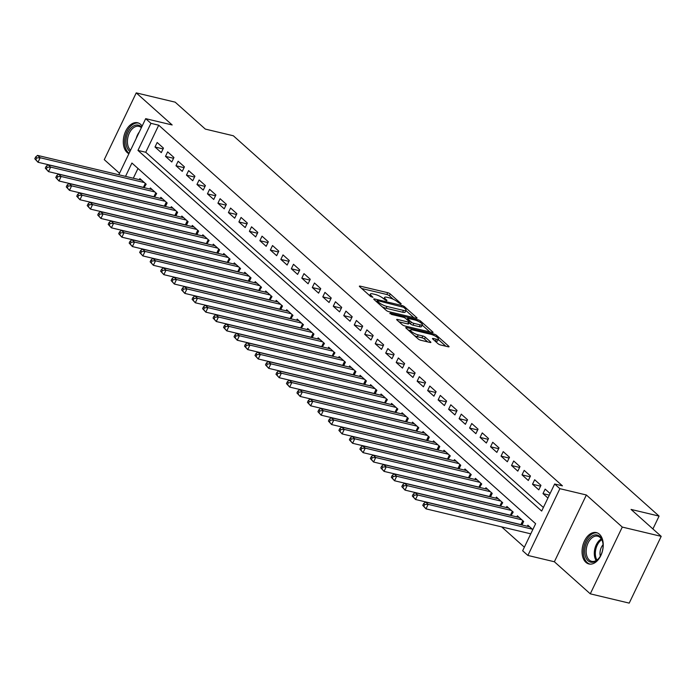 <?xml version="1.0" encoding="UTF-8"?>
<svg xmlns="http://www.w3.org/2000/svg" width="696" height="696" viewBox="0 0 696 696"><rect width="100%" height="100%" fill="white"/><g stroke="black" fill="none" stroke-linecap="round" stroke-linejoin="round"><path stroke-width="1.04" d="M400.826 304.126L401.183 303.743L390.247 293.973A2.027 0.505 25.6 0 0 387.689 292.685L360.18 286.134A2.027 0.505 25.6 0 0 359.38 286.178A2.027 0.505 25.6 0 0 359.675 286.691L370.611 296.461L372.96 297.322L371.333 295.704A6.49 1.627 25.6 0 1 370.376 294.06A6.49 1.627 25.6 0 1 372.934 293.93L375.231 294.469A6.49 1.627 25.6 0 1 383.409 298.584L386.619 300.742L386.967 300.35L385.549 299.089A6.49 1.627 25.6 0 1 384.584 297.453A6.49 1.627 25.6 0 1 387.15 297.314L389.438 297.862A6.49 1.627 25.6 0 1 397.625 301.968L400.826 304.126M599.395 534.206A16.121 10.196 -76.6 0 0 596.385 532.597A16.121 10.196 -76.6 0 0 583.474 543.376A16.121 10.196 -76.6 0 0 585.902 562.351A16.121 10.196 -76.6 0 0 588.912 563.96A16.121 10.196 -76.6 0 0 601.822 553.181A16.121 10.196 -76.6 0 0 599.395 534.206M142.123 126.106A16.121 10.196 -76.6 0 0 140.627 124.366A16.121 10.196 -76.6 0 0 137.617 122.766A16.121 10.196 -76.6 0 0 124.706 133.545A16.121 10.196 -76.6 0 0 127.142 152.52A16.121 10.196 -76.6 0 0 128.908 153.694M437.984 343.676A2.027 0.505 25.6 0 0 440.542 344.964L448.259 346.799A2.027 0.505 25.6 0 0 449.059 346.756A2.027 0.505 25.6 0 0 448.755 346.243L436.61 335.394A2.027 0.505 25.6 0 0 434.052 334.115L406.542 327.555A2.027 0.505 25.6 0 0 405.742 327.599A2.027 0.505 25.6 0 0 406.046 328.112L418.192 338.961A2.027 0.505 25.6 0 0 420.749 340.248L430.076 342.467A2.027 0.505 25.6 0 0 430.876 342.423A2.027 0.505 25.6 0 0 430.572 341.91L425.369 337.264A2.027 0.505 25.6 0 0 422.811 335.985L418.192 334.88A5.429 1.357 25.6 0 1 412.867 332.558A5.429 1.357 25.6 0 1 410.544 330.078A5.429 1.357 25.6 0 1 412.685 329.965L430.798 334.28A5.429 1.357 25.6 0 1 436.122 336.603A5.429 1.357 25.6 0 1 438.445 339.082A5.429 1.357 25.6 0 1 436.305 339.196L433.286 338.482A2.027 0.505 25.6 0 0 432.486 338.526A2.027 0.505 25.6 0 0 432.781 339.03L437.984 343.676M661.2 536.355L629.21 603.119L590.286 593.836L622.276 527.072L661.2 536.355L631.054 509.42L659.077 516.101L233.343 135.772L205.32 129.091L175.174 102.164L136.242 92.881L172.164 124.967L145.69 118.659L150.936 123.34L158.723 125.202L562.429 485.852L554.651 483.998L559.888 488.679L527.899 555.443L522.661 550.762L535.624 523.697L131.918 163.038L125.532 176.366M622.276 527.072L586.363 494.987L559.888 488.679M416.251 318.202A2.027 0.505 25.6 0 0 417.052 318.159A2.027 0.505 25.6 0 0 416.747 317.646L404.602 306.797A2.027 0.505 25.6 0 0 402.044 305.518L374.535 298.958A2.027 0.505 25.6 0 0 373.735 299.002A2.027 0.505 25.6 0 0 374.039 299.515L386.184 310.364A2.027 0.505 25.6 0 0 388.742 311.651L416.251 318.202M420.61 321.1L432.755 331.949A2.027 0.505 25.6 0 1 433.051 332.462A2.027 0.505 25.6 0 1 432.251 332.505L404.741 325.945A2.027 0.505 25.6 0 1 402.184 324.667L396.99 320.021A2.027 0.505 25.6 0 1 396.685 319.507A2.027 0.505 25.6 0 1 397.486 319.464L408.648 322.126A2.027 0.505 25.6 0 0 409.448 322.083A2.027 0.505 25.6 0 0 409.144 321.569L405.698 318.49A2.027 0.505 25.6 0 0 403.141 317.202L391.526 314.435L390.082 313.148L418.052 319.812A2.027 0.505 25.6 0 1 420.61 321.1L420.036 322.283M136.242 92.881L104.261 159.645L119.521 173.287M530.161 533.684L530.639 534.11M163.464 148.118L157.174 142.497L155.008 147.004L161.298 152.633L163.464 148.118M173.948 157.487L167.658 151.867L165.491 156.374L171.79 161.994L173.948 157.487M184.431 166.849L178.141 161.228L175.984 165.744L182.274 171.364L184.431 166.849M194.924 176.219L188.625 170.598L186.467 175.114L192.757 180.734L194.924 176.219M205.407 185.588L199.117 179.968L196.951 184.475L203.241 190.095L205.407 185.588M215.891 194.958L209.6 189.338L207.443 193.845L213.733 199.465L215.891 194.958M226.374 204.32L220.084 198.699L217.926 203.215L224.216 208.835L226.374 204.32M236.866 213.689L230.576 208.069L228.41 212.584L234.7 218.205L236.866 213.689M247.35 223.059L241.06 217.439L238.893 221.946L245.192 227.566L247.35 223.059M257.833 232.429L251.543 226.809L249.385 231.316L255.676 236.936L257.833 232.429M268.325 241.79L262.027 236.17L259.869 240.685L266.159 246.306L268.325 241.79M278.809 251.16L272.519 245.54L270.353 250.055L276.651 255.676L278.809 251.16M289.292 260.53L283.002 254.91L280.845 259.417L287.135 265.037L289.292 260.53M299.785 269.9L293.486 264.28L291.328 268.786L297.618 274.407L299.785 269.9M310.268 279.261L303.978 273.641L301.812 278.156L308.102 283.777L310.268 279.261M320.752 288.631L314.462 283.011L312.304 287.526L318.594 293.147L320.752 288.631M331.235 298.001L324.945 292.381L322.787 296.887L329.077 302.508L331.235 298.001M341.727 307.371L335.437 301.751L333.271 306.257L339.561 311.878L341.727 307.371M352.211 316.732L345.921 311.112L343.754 315.627L350.053 321.248L352.211 316.732M362.694 326.102L356.404 320.482L354.247 324.997L360.537 330.617L362.694 326.102M373.186 335.472L366.888 329.852L364.73 334.358L371.02 339.979L373.186 335.472M383.67 344.842L377.38 339.222L375.214 343.728L381.504 349.349L383.67 344.842M394.154 354.203L387.863 348.583L385.706 353.098L391.996 358.718L394.154 354.203M404.646 363.573L398.347 357.953L396.189 362.468L402.479 368.088L404.646 363.573M415.129 372.943L408.839 367.323L406.673 371.829L412.963 377.45L415.129 372.943M425.613 382.313L419.323 376.684L417.156 381.199L423.455 386.819L425.613 382.313M436.096 391.674L429.806 386.054L427.649 390.569L433.939 396.189L436.096 391.674M446.588 401.044L440.298 395.424L438.132 399.93L444.422 405.559L446.588 401.044M457.072 410.414L450.782 404.794L448.615 409.3L454.914 414.92L457.072 410.414M467.555 419.775L461.265 414.155L459.108 418.67L465.398 424.29L467.555 419.775M478.048 429.145L471.749 423.525L469.591 428.04L475.881 433.66L478.048 429.145M488.531 438.515L482.241 432.895L480.075 437.401L486.365 443.03L488.531 438.515M499.015 447.885L492.725 442.264L490.567 446.771L496.857 452.391L499.015 447.885M509.498 457.246L503.208 451.626L501.05 456.141L507.34 461.761L509.498 457.246M519.99 466.616L513.7 460.996L511.534 465.511L517.824 471.131L519.99 466.616M530.474 475.986L524.184 470.365L522.017 474.872L528.316 480.492L530.474 475.986M540.957 485.356L534.667 479.735L532.51 484.242L538.8 489.862L540.957 485.356M158.723 125.202L145.751 152.267L543.393 507.497M550.092 493.507L545.151 489.097L542.993 493.612L547.926 498.023M501.642 526.881L524.366 547.195M137.991 168.467L133.31 178.219M139.365 179.664L139.879 178.585L146.169 184.205L144.081 187.581L145.838 183.909M149.849 189.034L150.362 187.955L156.661 193.575L154.564 196.951L156.322 193.279M160.332 198.404L160.854 197.325L167.144 202.945L165.448 206.486M170.825 207.765L171.338 206.686L177.628 212.306L175.931 215.856M181.308 217.135L181.821 216.056L188.111 221.676L186.415 225.226M191.791 226.505L192.314 225.426L198.604 231.046L196.907 234.587M202.275 235.874L202.797 234.796L209.087 240.416L206.99 243.791L208.756 240.111M212.767 245.236L213.281 244.157L219.571 249.777L217.874 253.327M223.251 254.605L223.764 253.527L230.063 259.147L227.966 262.522L229.724 258.851M233.734 263.975L234.256 262.897L240.546 268.517L238.45 271.892L240.216 268.221M244.226 273.345L244.74 272.267L251.03 277.887L249.333 281.428M254.71 282.707L255.223 281.628L261.513 287.248L259.425 290.624L261.183 286.952M265.193 292.076L265.715 290.998L272.005 296.618L269.909 299.993L271.666 296.322M275.677 301.446L276.199 300.368L282.489 305.988L280.793 309.529M286.169 310.816L286.682 309.737L292.973 315.358L290.885 318.725L292.642 315.053M296.653 320.177L297.166 319.099L303.465 324.719L301.368 328.094L303.125 324.423M307.136 329.547L307.658 328.469L313.948 334.089L312.252 337.63M317.628 338.917L318.142 337.838L324.432 343.459L322.344 346.834L324.101 343.163M328.112 348.278L328.625 347.2L334.924 352.829L332.827 356.195L334.585 352.524M338.595 357.648L339.117 356.57L345.407 362.19L343.711 365.739M349.087 367.018L349.601 365.939L355.891 371.56L354.194 375.1M359.571 376.388L360.084 375.309L366.374 380.93L364.678 384.47M370.055 385.749L370.577 384.671L376.867 390.291L375.17 393.84M380.538 395.119L381.06 394.04L387.35 399.661L385.253 403.036L387.019 399.365M391.03 404.489L391.543 403.41L397.834 409.03L395.746 412.406L397.503 408.735M401.514 413.859L402.027 412.78L408.326 418.4L406.621 421.941M411.997 423.22L412.519 422.141L418.809 427.762L416.713 431.137L418.479 427.466M422.489 432.59L423.003 431.511L429.293 437.131L427.596 440.681M432.973 441.96L433.486 440.881L439.785 446.501L438.08 450.042M443.456 451.33L443.978 450.251L450.268 455.871L448.172 459.247L449.929 455.567M453.949 460.691L454.462 459.612L460.752 465.233L459.055 468.782M464.432 470.061L464.945 468.982L471.236 474.602L469.147 477.978L470.905 474.307M474.916 479.431L475.438 478.352L481.728 483.972L479.631 487.348L481.388 483.677M485.399 488.801L485.921 487.722L492.211 493.342L490.515 496.883M495.891 498.162L496.405 497.083L502.695 502.703L500.607 506.079L502.364 502.408M506.375 507.532L506.888 506.453L513.187 512.073L511.09 515.449L512.848 511.777M516.858 516.902L517.38 515.823L523.67 521.443L521.974 524.984M527.351 526.272L527.864 525.193L532.797 529.595M652.918 528.951L659.077 516.101M586.363 494.987L554.373 561.759L590.286 593.836M554.373 561.759L527.899 555.443M150.936 123.34L137.965 150.414L541.679 511.064L554.651 483.998M118.807 174.766L145.69 118.659M145.751 152.267L137.965 150.414M155.008 147.004L163.073 148.927M165.491 156.374L173.556 158.296M175.984 165.744L184.049 167.666M186.467 175.114L194.532 177.036M196.951 184.475L205.016 186.398M207.443 193.845L215.499 195.767M217.926 203.215L225.991 205.137M228.41 212.584L236.475 214.507M238.893 221.946L246.958 223.868M249.385 231.316L257.45 233.238M259.869 240.685L267.934 242.608M270.353 250.055L278.417 251.978M280.845 259.417L288.91 261.339M291.328 268.786L299.393 270.709M301.812 278.156L309.877 280.079M312.304 287.526L320.36 289.44M322.787 296.887L330.852 298.81M333.271 306.257L341.336 308.18M343.754 315.627L351.819 317.55M354.247 324.997L362.311 326.911M364.73 334.358L372.795 336.281M375.214 343.728L383.279 345.651M385.706 353.098L393.762 355.021M396.189 362.468L404.254 364.382M406.673 371.829L414.738 373.752M417.156 381.199L425.221 383.122M427.649 390.569L435.713 392.492M438.132 399.93L446.197 401.853M448.615 409.3L456.68 411.223M459.108 418.67L467.173 420.593M469.591 428.04L477.656 429.963M480.075 437.401L488.14 439.324M490.567 446.771L498.623 448.694M501.05 456.141L509.115 458.064M511.534 465.511L519.599 467.434M522.017 474.872L530.082 476.795M532.51 484.242L540.575 486.165M542.993 493.612L549.318 495.117M393.284 299.263L389.377 295.774A2.027 0.505 25.6 0 0 386.819 294.495L361.72 288.509M376.71 301.49L376.075 301.333M413.842 317.628L405.916 310.555M403.593 307.301L377.658 300.646L377.31 301.037L378.798 302.368A6.49 1.627 25.6 0 0 386.985 306.475L403.489 310.407A6.49 1.627 25.6 0 0 406.046 310.277A6.49 1.627 25.6 0 0 405.089 308.632L403.593 307.301M382.278 306.875A6.49 1.627 25.6 0 0 386.123 308.285L386.985 306.475M406.046 310.277L405.185 312.078A6.49 1.627 25.6 0 1 402.627 312.217L386.123 308.285M422.202 325.102L429.85 331.931M399.025 321.839L407.778 323.927A2.027 0.505 25.6 0 0 408.578 323.884L409.448 322.083M406.29 319.02L407.177 319.229M420.219 324.884A5.429 1.357 25.6 0 0 422.359 324.771A5.429 1.357 25.6 0 0 420.036 322.283A5.429 1.357 25.6 0 0 414.712 319.96L408.334 318.446A2.027 0.505 25.6 0 0 407.534 318.481A2.027 0.505 25.6 0 0 407.839 318.994L411.284 322.074A2.027 0.505 25.6 0 0 413.842 323.362L420.219 324.884L419.357 326.685A5.429 1.357 25.6 0 0 421.498 326.572L422.359 324.771M419.357 326.685L412.972 325.163A2.027 0.505 25.6 0 1 410.414 323.884L409.135 322.735M438.445 339.082L437.575 340.883A5.429 1.357 25.6 0 1 435.435 341.005L434.826 340.857M414.564 335.716A5.429 1.357 25.6 0 0 417.33 336.69L418.192 334.88M427.666 341.893L424.508 339.074A2.027 0.505 25.6 0 0 421.95 337.786L417.33 336.69M410.353 330.478L408.082 329.93M445.849 346.225L438.271 339.448M141.714 180.229L37.549 155.399L40.168 157.74L38.01 162.255L143.419 187.372A2.071 0.513 -154.4 0 1 144.081 187.581M35.853 159.715L38.01 162.255L34.8 158.775L35.853 159.715L36.714 157.914L35.661 156.974L34.8 158.775M36.714 157.914L40.168 157.74L144.333 182.57M35.661 156.974L37.549 155.399M129.978 151.458A13.946 8.822 103.4 0 1 129.291 150.919A13.946 8.822 103.4 0 1 128.047 132.414A13.946 8.822 103.4 0 1 140.966 126.559A13.946 8.822 103.4 0 1 141.601 127.203M141.366 127.699A12.919 8.169 -76.6 0 0 141.314 127.646A12.919 8.169 -76.6 0 0 138.904 126.359A12.919 8.169 -76.6 0 0 128.56 134.998A12.919 8.169 -76.6 0 0 130.5 150.206A12.919 8.169 -76.6 0 0 130.552 150.249M138.721 123.131A16.017 10.136 -76.6 0 0 125.985 133.963A16.017 10.136 -76.6 0 0 128.429 152.728A16.017 10.136 -76.6 0 0 129.108 153.268M584.849 549.188A13.946 8.822 103.4 0 1 593.488 535.294A13.946 8.822 103.4 0 1 602.771 542.419A13.946 8.822 103.4 0 1 602.945 547.961A13.946 8.822 103.4 0 1 599.038 558.079A13.946 8.822 103.4 0 1 588.938 561.42A13.946 8.822 103.4 0 1 584.849 549.188M602.832 542.75A12.919 8.169 -76.6 0 0 597.664 536.198A12.919 8.169 -76.6 0 0 586.293 549.327A12.919 8.169 -76.6 0 0 591.678 561.324A12.919 8.169 -76.6 0 0 599.239 557.809M603.04 544.724A9.196 5.82 -76.6 0 0 600.074 551.876A9.196 5.82 -76.6 0 0 600.317 556.139M597.49 532.971A16.017 10.136 -76.6 0 0 583.509 549.283A16.017 10.136 -76.6 0 0 590.06 564.125M152.198 189.59L48.033 164.769L50.66 167.11L48.494 171.625L153.903 196.742A2.071 0.513 -154.4 0 1 154.564 196.951M46.336 169.084L48.494 171.625L45.283 168.145L46.336 169.084L47.197 167.275L46.153 166.344L45.283 168.145M47.197 167.275L50.66 167.11L154.825 191.939M46.153 166.344L48.033 164.769M162.69 198.96L58.525 174.139L61.144 176.48L58.986 180.986L164.395 206.112A2.071 0.513 -154.4 0 1 165.048 206.321L165.457 206.468M56.82 178.454L58.986 180.986L55.776 177.515L56.82 178.454L57.681 176.645L56.637 175.714L55.776 177.515M57.681 176.645L61.144 176.48L165.309 201.301M56.637 175.714L58.525 174.139M173.174 208.33L69.008 183.5L71.627 185.849L69.469 190.356L174.879 215.482A2.071 0.513 -154.4 0 1 175.531 215.682L175.94 215.838M67.303 187.816L69.469 190.356L66.259 186.885L67.303 187.816L68.173 186.015L67.121 185.075L66.259 186.885M68.173 186.015L71.627 185.849L175.792 210.671M67.121 185.075L69.008 183.5M183.657 217.7L79.492 192.87L82.119 195.211L79.953 199.726L185.362 224.843A2.071 0.513 -154.4 0 1 186.023 225.052L186.424 225.208M77.795 197.185L79.953 199.726L76.743 196.246L77.795 197.185L78.657 195.385L77.613 194.445L76.743 196.246M78.657 195.385L82.119 195.211L186.276 220.04M77.613 194.445L79.492 192.87M194.141 227.061L89.984 202.24L92.603 204.581L90.445 209.096L195.854 234.213A2.071 0.513 -154.4 0 1 196.507 234.421L196.907 234.569M88.279 206.555L90.445 209.096L87.226 205.616L88.279 206.555L89.14 204.746L88.096 203.815L87.226 205.616M89.14 204.746L92.603 204.581L196.768 229.402M88.096 203.815L89.984 202.24M204.633 236.431L100.468 211.61L103.086 213.95L100.929 218.457L206.338 243.583A2.071 0.513 -154.4 0 1 206.99 243.791M98.762 215.925L100.929 218.457L97.718 214.986L98.762 215.925L99.632 214.116L98.58 213.185L97.718 214.986M99.632 214.116L103.086 213.95L207.251 238.771M98.58 213.185L100.468 211.61M215.116 245.801L110.951 220.971L113.579 223.32L111.412 227.827L216.821 252.952A2.071 0.513 -154.4 0 1 217.483 253.153L217.883 253.309M109.255 225.286L111.412 227.827L108.202 224.356L109.255 225.286L110.116 223.486L109.063 222.546L108.202 224.356M110.116 223.486L113.579 223.32L217.735 248.141M109.063 222.546L110.951 220.971M225.6 255.171L121.443 230.341L124.062 232.681L121.896 237.197L227.305 262.314A2.071 0.513 -154.4 0 1 227.966 262.522M119.738 234.656L121.896 237.197L118.685 233.717L119.738 234.656L120.599 232.855L119.555 231.916L118.685 233.717M120.599 232.855L124.062 232.681L228.227 257.511M119.555 231.916L121.443 230.341M236.092 264.532L131.927 239.711L134.546 242.051L132.388 246.567L237.797 271.684A2.071 0.513 -154.4 0 1 238.45 271.892M130.222 244.026L132.388 246.567L129.178 243.087L130.222 244.026L131.092 242.217L130.039 241.286L129.178 243.087M131.092 242.217L134.546 242.051L238.711 266.873M130.039 241.286L131.927 239.711M246.575 273.902L142.41 249.081L145.029 251.421L142.871 255.928L248.281 281.053A2.071 0.513 -154.4 0 1 248.942 281.262L249.342 281.41M140.705 253.396L142.871 255.928L139.661 252.457L140.705 253.396L141.575 251.587L140.522 250.647L139.661 252.457M141.575 251.587L145.029 251.421L249.194 276.242M140.522 250.647L142.41 249.081M257.059 283.272L152.894 258.442L155.521 260.791L153.355 265.298L258.764 290.423A2.071 0.513 -154.4 0 1 259.425 290.624M151.197 262.757L153.355 265.298L150.145 261.827L151.197 262.757L152.059 260.957L151.015 260.017L150.145 261.827M152.059 260.957L155.521 260.791L259.686 285.612M151.015 260.017L152.894 258.442M267.551 292.633L163.386 267.812L166.005 270.152L163.847 274.668L269.256 299.785A2.071 0.513 -154.4 0 1 269.909 299.993M161.681 272.127L163.847 274.668L160.637 271.188L161.681 272.127L162.542 270.326L161.498 269.387L160.637 271.188M162.542 270.326L166.005 270.152L270.17 294.982M161.498 269.387L163.386 267.812M278.035 302.003L173.869 277.182L176.488 279.522L174.331 284.038L279.74 309.155A2.071 0.513 -154.4 0 1 280.392 309.363L280.801 309.511M172.164 281.497L174.331 284.038L171.12 280.558L172.164 281.497L173.034 279.688L171.982 278.757L171.12 280.558M173.034 279.688L176.488 279.522L280.653 304.343M171.982 278.757L173.869 277.182M288.518 311.373L184.353 286.552L186.98 288.892L184.814 293.399L290.223 318.524A2.071 0.513 -154.4 0 1 290.885 318.725M182.656 290.867L184.814 293.399L181.604 289.928L182.656 290.867L183.518 289.058L182.474 288.118L181.604 289.928M183.518 289.058L186.98 288.892L291.137 313.713M182.474 288.118L184.353 286.552M299.002 320.743L194.845 295.913L197.464 298.262L195.298 302.769L300.707 327.894A2.071 0.513 -154.4 0 1 301.368 328.094M193.14 300.228L195.298 302.769L192.087 299.297L193.14 300.228L194.001 298.427L192.957 297.488L192.087 299.297M194.001 298.427L197.464 298.262L301.629 323.083M192.957 297.488L194.845 295.913M309.494 330.104L205.329 305.283L207.947 307.623L205.79 312.139L311.199 337.255A2.071 0.513 -154.4 0 1 311.851 337.464L312.26 337.621M203.624 309.598L205.79 312.139L202.579 308.659L203.624 309.598L204.494 307.797L203.441 306.858L202.579 308.659M204.494 307.797L207.947 307.623L312.113 332.453M203.441 306.858L205.329 305.283M319.977 339.474L215.812 314.653L218.44 316.993L216.273 321.509L321.683 346.625A2.071 0.513 -154.4 0 1 322.344 346.834M214.116 318.968L216.273 321.509L213.063 318.029L214.116 318.968L214.977 317.159L213.924 316.228L213.063 318.029M214.977 317.159L218.44 316.993L322.596 341.814M213.924 316.228L215.812 314.653M330.461 348.844L226.296 324.023L228.923 326.363L226.757 330.87L332.166 355.995A2.071 0.513 -154.4 0 1 332.827 356.195M224.599 328.338L226.757 330.87L223.546 327.398L224.599 328.338L225.46 326.528L224.416 325.589L223.546 327.398M225.46 326.528L228.923 326.363L333.088 351.184M224.416 325.589L226.296 324.023M340.953 358.214L236.788 333.384L239.407 335.724L237.249 340.24L342.658 365.356A2.071 0.513 -154.4 0 1 343.311 365.565L343.72 365.722M235.083 337.699L237.249 340.24L234.039 336.768L235.083 337.699L235.953 335.898L234.9 334.959L234.039 336.768M235.953 335.898L239.407 335.724L343.572 360.554M234.9 334.959L236.788 333.384M351.436 367.575L247.271 342.754L249.89 345.094L247.732 349.61L353.142 374.726A2.071 0.513 -154.4 0 1 353.794 374.935L354.203 375.083M245.566 347.069L247.732 349.61L244.522 346.13L245.566 347.069L246.436 345.268L245.383 344.329L244.522 346.13M246.436 345.268L249.89 345.094L354.055 369.924M245.383 344.329L247.271 342.754M361.92 376.945L257.755 352.124L260.382 354.464L258.216 358.971L363.625 384.096A2.071 0.513 -154.4 0 1 364.286 384.305L364.687 384.453M256.058 356.439L258.216 358.971L255.006 355.499L256.058 356.439L256.92 354.629L255.876 353.699L255.006 355.499M256.92 354.629L260.382 354.464L364.547 379.285M255.876 353.699L257.755 352.124M372.404 386.315L268.247 361.494L270.866 363.834L268.708 368.341L374.117 393.466A2.071 0.513 -154.4 0 1 374.77 393.666L375.17 393.823M266.542 365.8L268.708 368.341L265.489 364.869L266.542 365.8L267.403 363.999L266.359 363.06L265.489 364.869M267.403 363.999L270.866 363.834L375.031 388.655M266.359 363.06L268.247 361.494M382.896 395.685L278.731 370.855L281.349 373.195L279.192 377.71L384.601 402.827A2.071 0.513 -154.4 0 1 385.253 403.036M277.025 375.17L279.192 377.71L275.981 374.239L277.025 375.17L277.895 373.369L276.843 372.43L275.981 374.239M277.895 373.369L281.349 373.195L385.514 398.025M276.843 372.43L278.731 370.855M393.379 405.046L289.214 380.225L291.841 382.565L289.675 387.08L395.084 412.197A2.071 0.513 -154.4 0 1 395.746 412.406M287.518 384.54L289.675 387.08L286.465 383.6L287.518 384.54L288.379 382.739L287.326 381.8L286.465 383.6M288.379 382.739L291.841 382.565L395.998 407.395M287.326 381.8L289.214 380.225M403.863 414.416L299.706 389.595L302.325 391.935L300.159 396.442L405.568 421.567A2.071 0.513 -154.4 0 1 406.229 421.776L406.629 421.924M298.001 393.91L300.159 396.442L296.948 392.97L298.001 393.91L298.862 392.1L297.818 391.169L296.948 392.97M298.862 392.1L302.325 391.935L406.49 416.756M297.818 391.169L299.706 389.595M414.355 423.786L310.19 398.956L312.808 401.305L310.651 405.811L416.06 430.937A2.071 0.513 -154.4 0 1 416.713 431.137M308.485 403.271L310.651 405.811L307.441 402.34L308.485 403.271L309.355 401.47L308.302 400.531L307.441 402.34M309.355 401.47L312.808 401.305L416.974 426.126M308.302 400.531L310.19 398.956M424.838 433.156L320.673 408.326L323.292 410.666L321.134 415.181L426.544 440.298A2.071 0.513 -154.4 0 1 427.205 440.507L427.605 440.664M318.968 412.641L321.134 415.181L317.924 411.701L318.968 412.641L319.838 410.84L318.785 409.9L317.924 411.701M319.838 410.84L323.292 410.666L427.457 435.496M318.785 409.9L320.673 408.326M435.322 442.517L331.157 417.696L333.784 420.036L331.618 424.551L437.027 449.668A2.071 0.513 -154.4 0 1 437.688 449.877L438.089 450.025M329.46 422.011L331.618 424.551L328.408 421.071L329.46 422.011L330.322 420.201L329.278 419.27L328.408 421.071M330.322 420.201L333.784 420.036L437.949 444.866M329.278 419.27L331.157 417.696M445.814 451.887L341.649 427.066L344.268 429.406L342.11 433.913L447.519 459.038A2.071 0.513 -154.4 0 1 448.172 459.247M339.944 431.381L342.11 433.913L338.9 430.441L339.944 431.381L340.805 429.571L339.761 428.64L338.9 430.441M340.805 429.571L344.268 429.406L448.433 454.227M339.761 428.64L341.649 427.066M456.298 461.257L352.132 436.427L354.751 438.776L352.594 443.282L458.003 468.408A2.071 0.513 -154.4 0 1 458.655 468.608L459.064 468.765M350.427 440.742L352.594 443.282L349.383 439.811L350.427 440.742L351.297 438.941L350.245 438.001L349.383 439.811M351.297 438.941L354.751 438.776L458.916 463.597M350.245 438.001L352.132 436.427M466.781 470.627L362.616 445.797L365.243 448.137L363.077 452.652L468.486 477.769A2.071 0.513 -154.4 0 1 469.147 477.978M360.92 450.112L363.077 452.652L359.867 449.172L360.92 450.112L361.781 448.311L360.737 447.371L359.867 449.172M361.781 448.311L365.243 448.137L469.4 472.967M360.737 447.371L362.616 445.797M477.265 479.988L373.108 455.167L375.727 457.507L373.561 462.022L478.97 487.139A2.071 0.513 -154.4 0 1 479.631 487.348M371.403 459.482L373.561 462.022L370.35 458.542L371.403 459.482L372.264 457.672L371.22 456.741L370.35 458.542M372.264 457.672L375.727 457.507L479.892 482.328M371.22 456.741L373.108 455.167M487.757 489.358L383.592 464.537L386.21 466.877L384.053 471.383L489.462 496.509A2.071 0.513 -154.4 0 1 490.115 496.718L490.523 496.866M381.887 468.852L384.053 471.383L380.842 467.912L381.887 468.852L382.756 467.042L381.704 466.111L380.842 467.912M382.756 467.042L386.21 466.877L490.375 491.698M381.704 466.111L383.592 464.537M498.24 498.728L394.075 473.898L396.703 476.247L394.536 480.753L499.945 505.879A2.071 0.513 -154.4 0 1 500.607 506.079M392.379 478.213L394.536 480.753L391.326 477.282L392.379 478.213L393.24 476.412L392.187 475.472L391.326 477.282M393.24 476.412L396.703 476.247L500.859 501.068M392.187 475.472L394.075 473.898M508.724 508.097L404.559 483.268L407.186 485.608L405.02 490.123L510.429 515.24A2.071 0.513 -154.4 0 1 511.09 515.449M402.862 487.583L405.02 490.123L401.81 486.643L402.862 487.583L403.724 485.782L402.68 484.842L401.81 486.643M403.724 485.782L407.186 485.608L511.351 510.438M402.68 484.842L404.559 483.268M519.216 517.459L415.051 492.637L417.67 494.978L415.512 499.493L520.921 524.61A2.071 0.513 -154.4 0 1 521.574 524.819L521.983 524.967M413.346 496.953L415.512 499.493L412.302 496.013L413.346 496.953L414.216 495.143L413.163 494.212L412.302 496.013M414.216 495.143L417.67 494.978L521.835 519.799M413.163 494.212L415.051 492.637M529.7 526.828L425.534 502.007L428.153 504.348L425.995 508.854L530.77 533.832M423.829 506.323L425.995 508.854L422.785 505.383L423.829 506.323L424.699 504.513L423.647 503.573L422.785 505.383M424.699 504.513L428.153 504.348L532.318 529.169M423.647 503.573L425.534 502.007M385.088 300.046L385.549 299.089M370.881 296.661L371.333 295.704M359.841 286.83L360.18 286.134M386.819 294.495L387.689 292.685M389.377 295.774L390.247 293.973M374.196 299.663L374.535 298.958M401.635 306.362L402.044 305.518M404.132 307.78L404.602 306.797M416.46 318.246L416.747 317.646M376.84 302.02L377.31 301.037M378.328 303.352L378.798 302.368M402.627 312.217L403.489 310.407M432.468 332.549L432.755 331.949M397.155 320.169L397.486 319.464M407.778 323.927L408.648 322.126M389.847 313.635L390.082 313.148M417.504 320.943L418.052 319.812M407.36 319.977L407.839 318.994M410.414 323.884L411.284 322.074M412.972 325.163L413.842 323.362M432.947 339.178L433.286 338.482M435.435 341.005L436.305 339.196M421.95 337.786L422.811 335.985M424.508 339.074L425.369 337.264M430.285 342.51L430.572 341.91M406.212 328.26L406.542 327.555M433.521 335.228L434.052 334.115M436.053 336.56L436.61 335.394M448.468 346.843L448.755 346.243M143.419 187.372L145.307 183.439M136.19 138.495A12.919 8.169 103.4 0 1 139.296 132.014M596.15 560.532A12.919 8.169 103.4 0 1 594.41 551.267A12.919 8.169 103.4 0 1 601.3 538.922M601.77 539.705A12.493 7.9 -76.6 0 0 595.454 551.432A12.493 7.9 -76.6 0 0 596.924 560.045M153.903 196.742L155.791 192.801M164.395 206.112L166.283 202.171M165.048 206.321L166.805 202.64M174.879 215.482L176.767 211.541M175.531 215.682L177.297 212.01M185.362 224.843L187.25 220.91M186.023 225.052L187.781 221.38M195.854 234.213L197.734 230.272M196.507 234.421L198.264 230.75M206.338 243.583L208.226 239.641M216.821 252.952L218.709 249.011M217.483 253.153L219.24 249.481M227.305 262.314L229.193 258.373M237.797 271.684L239.685 267.743M248.281 281.053L250.168 277.112M248.942 281.262L250.699 277.582M258.764 290.423L260.652 286.482M269.256 299.785L271.144 295.844M279.74 309.155L281.628 305.213M280.392 309.363L282.158 305.692M290.223 318.524L292.111 314.583M300.707 327.894L302.595 323.953M311.199 337.255L313.087 333.314M311.851 337.464L313.618 333.793M321.683 346.625L323.57 342.684M332.166 355.995L334.054 352.054M342.658 365.356L344.546 361.424M343.311 365.565L345.068 361.894M353.142 374.726L355.03 370.785M353.794 374.935L355.56 371.264M363.625 384.096L365.513 380.155M364.286 384.305L366.044 380.625M374.117 393.466L376.005 389.525M374.77 393.666L376.527 389.995M384.601 402.827L386.489 398.895M395.084 412.197L396.972 408.256M405.568 421.567L407.456 417.626M406.229 421.776L407.986 418.096M416.06 430.937L417.948 426.996M426.544 440.298L428.431 436.366M427.205 440.507L428.962 436.836M437.027 449.668L438.915 445.727M437.688 449.877L439.446 446.206M447.519 459.038L449.407 455.097M458.003 468.408L459.891 464.467M458.655 468.608L460.421 464.937M468.486 477.769L470.374 473.837M478.97 487.139L480.858 483.198M489.462 496.509L491.35 492.568M490.115 496.718L491.881 493.038M499.945 505.879L501.833 501.938M510.429 515.24L512.317 511.299M520.921 524.61L522.809 520.669M521.574 524.819L523.331 521.147M383.853 298.975L384.584 297.453M369.646 295.591L370.376 294.06M376.571 301.777L377.093 300.681M406.977 319.638L407.534 318.481M409.857 331.514L410.544 330.078"/></g></svg>
